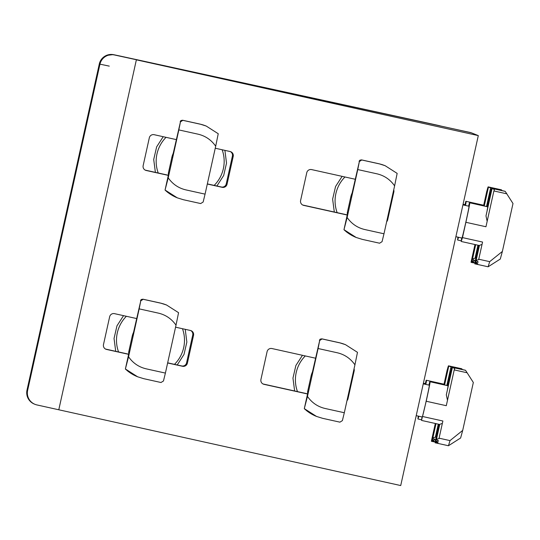 <?xml version="1.0" encoding="UTF-8"?>
<svg xmlns="http://www.w3.org/2000/svg" width="540" height="540" viewBox="0 0 540 540"><rect width="100%" height="100%" fill="white"/><g stroke="black" fill="none" stroke-linecap="round" stroke-linejoin="round"><path stroke-width="0.81" d="M27.634 390.359L27.007 390.103L99.293 64.01A12.218 12.218 112 0 1 113.873 54.729L114.5 54.979A12.218 12.218 112 0 0 99.927 64.267L27.634 390.359A12.218 12.218 112 0 0 36.916 404.933L58.786 409.779L136.37 59.825L135.668 59.542L470.954 132.644M114.5 54.979L436.61 125.111L471.4 132.827L478.298 135.608L136.37 59.825L58.786 409.779L400.714 485.555L478.298 135.608M160.454 303.115L143.161 299.281L140.771 300.848L139.172 308.867L158.45 313.139C165.787 314.888 171.639 318.897 176.013 325.175L178.565 312.687L166.55 305.006L160.589 303.102A38.698 38.684 -68 0 1 160.988 303.197L163.391 303.872A38.698 38.684 -68 0 1 163.782 303.993L166.05 304.803A38.698 38.684 -68 0 1 166.286 304.898L166.55 305.006M139.172 308.867L128.547 356.778C132.921 363.056 138.773 367.065 146.111 368.813L165.395 373.086L176.013 325.175M140.771 300.848L132.577 336.535L132.172 336.373A19.757 19.751 -68 0 1 133.481 332.458M128.804 353.552A4.07 4.07 -68 0 1 128.776 351.682L132.172 336.373M128.776 351.682L129.181 351.844L125.375 369.016L128.547 356.778M125.597 369.104L137.612 376.785L143.708 378.675L161.001 382.509L163.472 380.977L165.395 373.086M140.515 300.746L140.906 299.923A2.038 2.038 -68 0 1 141.426 299.457L142.918 299.187L160.198 303.014M137.612 376.785L136.107 376.151A38.698 38.684 -68 0 1 135.722 375.975L133.421 374.834A38.698 38.684 -68 0 1 133.049 374.632L130.889 373.329A38.698 38.684 -68 0 1 130.525 373.086L128.317 371.534A38.698 38.684 -68 0 1 127.96 371.257L125.901 369.495A38.698 38.684 -68 0 1 125.55 369.178L125.375 369.016M200.131 124.166L182.831 120.332L180.448 121.898L178.841 129.917L198.126 134.19C205.463 135.938 211.316 139.948 215.69 146.225L218.241 133.731L206.226 126.056L200.259 124.153A38.698 38.684 -68 0 1 200.657 124.247L203.06 124.916A38.698 38.684 -68 0 1 203.452 125.044L205.72 125.854A38.698 38.684 -68 0 1 205.956 125.948L206.226 126.056M178.841 129.917L168.224 177.822C172.591 184.1 178.45 188.116 185.78 189.864L205.065 194.137L215.69 146.225M180.448 121.898L172.247 157.586L171.842 157.417A19.757 19.751 -68 0 1 173.151 153.508M168.473 174.602A4.07 4.07 -68 0 1 168.453 172.733L171.842 157.417M168.453 172.733L168.858 172.894L165.051 190.066L168.224 177.822M165.267 190.154L177.282 197.836L183.377 199.726L200.671 203.553L203.141 202.028L205.065 194.137M180.185 121.79L180.576 120.974A2.038 2.038 -68 0 1 181.103 120.508L182.588 120.238L199.874 124.065M177.282 197.836L175.777 197.201A38.698 38.684 -68 0 1 175.399 197.026L173.097 195.885A38.698 38.684 -68 0 1 172.726 195.683L170.566 194.373A38.698 38.684 -68 0 1 170.201 194.137L167.987 192.578A38.698 38.684 -68 0 1 167.63 192.308L165.571 190.546A38.698 38.684 -68 0 1 165.227 190.228L165.051 190.066M379.046 163.816L361.746 159.982L359.363 161.548L357.757 169.567L377.042 173.84C384.379 175.588 390.231 179.597 394.605 185.875L397.157 173.387L385.142 165.706L379.175 163.802A38.698 38.684 -68 0 1 379.573 163.897L381.976 164.572A38.698 38.684 -68 0 1 382.367 164.693L384.635 165.503A38.698 38.684 -68 0 1 384.871 165.598L385.142 165.706M357.757 169.567L347.139 217.478C351.506 223.756 357.365 227.765 364.696 229.513L383.981 233.786L394.605 185.875M359.363 161.548L351.162 197.235L350.757 197.073A19.757 19.751 -68 0 1 352.067 193.158M347.389 214.252A4.07 4.07 -68 0 1 347.369 212.382L350.757 197.073M347.369 212.382L347.774 212.544L343.966 229.716L347.139 217.478M344.183 229.804L356.198 237.485L362.293 239.375L379.586 243.209L382.057 241.677L383.981 233.786M359.1 161.44L359.492 160.623A2.038 2.038 -68 0 1 360.018 160.157L361.503 159.887L378.79 163.715M356.198 237.485L354.692 236.851A38.698 38.684 -68 0 1 354.314 236.675L352.013 235.535A38.698 38.684 -68 0 1 351.641 235.332L349.481 234.029A38.698 38.684 -68 0 1 349.117 233.786L346.903 232.234A38.698 38.684 -68 0 1 346.545 231.957L344.486 230.195A38.698 38.684 -68 0 1 344.142 229.878L343.966 229.716M339.37 342.765L322.076 338.938L319.687 340.497L318.087 348.516L337.365 352.789C344.702 354.537 350.555 358.553 354.929 364.831L357.48 352.337L345.465 344.655L339.505 342.752A38.698 38.684 -68 0 1 339.903 342.846L342.306 343.521A38.698 38.684 -68 0 1 342.697 343.643L344.966 344.459A38.698 38.684 -68 0 1 345.202 344.554L345.465 344.655M318.087 348.516L307.463 396.428C311.837 402.705 317.689 406.714 325.026 408.463L344.311 412.736L354.929 364.831M319.687 340.497L311.492 376.184L311.087 376.022A19.757 19.751 -68 0 1 312.397 372.107M307.719 393.201A4.07 4.07 -68 0 1 307.692 391.331L311.087 376.022M307.692 391.331L308.097 391.493L304.29 408.665L307.463 396.428M304.513 408.76L316.528 416.435L322.623 418.325L339.916 422.159L342.387 420.626L344.311 412.736M319.43 340.396L319.822 339.572A2.038 2.038 -68 0 1 320.341 339.107L321.833 338.837L339.113 342.664M316.528 416.435L315.023 415.8A38.698 38.684 -68 0 1 314.638 415.631L312.336 414.484A38.698 38.684 -68 0 1 311.965 414.281L309.805 412.979A38.698 38.684 -68 0 1 309.44 412.742L307.233 411.183A38.698 38.684 -68 0 1 306.875 410.906L304.817 409.151A38.698 38.684 -68 0 1 304.466 408.834L304.29 408.665M439.412 424.393L435.321 442.827L448.457 445.743L460.613 438.001L462.706 430.394L473.33 382.482L465.554 370.325L452.075 367.274A38.698 0.81 -77.5 0 0 452.068 367.281L448.085 385.789L429.779 381.679L428.936 385.094M450.833 371.23A38.698 0.81 -77.5 0 0 450.779 371.432L447.626 385.634L450.947 371.196M451.568 368.975L451.447 368.989A38.698 0.81 -77.5 0 0 451.413 369.11L447.748 385.675L429.779 381.679L447.856 385.695M451.967 367.706L451.858 367.7A38.698 0.81 -77.5 0 0 451.832 367.767L447.971 385.742M467.14 372.769L454.214 369.907L446.283 405.695L426.202 401.247A19.757 0.412 -77.5 0 0 430.09 381.8M422.064 416.948A19.757 0.412 -77.5 0 0 421.538 420.377L426.202 401.247M422.813 416.556L442.888 421.004L439.081 438.183L450.016 440.606L462.706 430.394M448.031 386.573L447.93 386.519A19.757 0.412 -77.5 0 0 447.944 386.404L452.176 367.315L454.518 367.821L452.48 367.362M447.485 400.268L446.317 394.882A19.757 0.412 -77.5 0 0 446.445 394.274L452.405 367.402L454.741 367.916L452.176 367.315M447.565 389.219L447.478 389.117A19.757 0.412 -77.5 0 0 447.525 388.861L452.291 367.362L447.478 389.117M454.214 369.907L454.721 368.523L452.412 367.409L446.317 394.882M416.212 415.651L422.294 416.995A16.295 0.344 -77.5 0 0 426.148 401.166A16.295 0.344 -77.5 0 0 429.34 385.182L423.265 383.839M421.848 420.498L439.756 424.467L421.848 420.498M435.861 442.949L437.771 443.327A38.698 0.81 -77.5 0 0 437.785 443.306L437.771 443.327M435.321 442.827L439.405 424.393M452.068 367.281L447.964 385.763M437.785 443.306L435.496 442.57A38.698 0.81 -77.5 0 0 435.517 442.517L438.041 442.658A38.698 0.81 -77.5 0 0 438.068 442.577L435.861 441.477A38.698 0.81 -77.5 0 0 435.895 441.362L438.5 441.119A38.698 0.81 -77.5 0 0 438.548 440.971L438.5 441.119M435.517 442.517L439.526 424.42L435.496 442.57M452.189 367.322L447.93 386.519M435.321 442.807L434.983 442.692L439.061 424.319L434.983 442.692M435.206 442.78L439.283 424.366L435.213 442.787M451.858 367.7L447.863 385.722M435.895 441.362L439.641 424.447L435.861 441.477M439.175 424.339L435.098 442.739L439.169 424.339M451.447 368.989L447.748 385.675M438.548 440.971L436.428 439.452A38.698 0.81 -77.5 0 0 436.482 439.263L439.189 438.568A38.698 0.81 -77.5 0 0 439.25 438.338L439.189 438.568M436.482 439.263L439.763 424.427L436.428 439.452M454.721 368.523L454.592 369.097M439.79 424.346L442.368 423.367M450.016 440.606L448.457 445.743M462.409 369.562L461.592 368.726L448.463 365.823A38.698 0.81 -77.5 0 0 448.457 365.823L444.474 384.332L426.175 380.221L425.331 383.636M447.221 369.772A38.698 0.81 -77.5 0 0 447.167 369.974L444.022 384.176L447.343 369.745M447.957 367.524L447.842 367.531A38.698 0.81 -77.5 0 0 447.802 367.659L444.143 384.217L426.175 380.221L444.251 384.244M448.362 366.255L448.247 366.248A38.698 0.81 -77.5 0 0 448.227 366.309L444.359 384.291M451.629 368.678L450.61 368.449L446.837 385.459M438.264 424.136L435.47 436.725L436.259 436.901M418.331 416.117A19.757 0.412 -77.5 0 0 417.933 418.919L418.939 416.252M425.837 384.406A19.757 0.412 -77.5 0 0 426.485 380.349M450.61 368.449L451.109 367.072L448.794 365.951L451.13 366.457L448.868 365.911M448.578 365.863L444.346 384.905L448.578 365.863M425.689 384.372A16.295 0.344 -77.5 0 0 425.729 383.724L423.401 383.211M435.665 423.562L431.717 441.376L434.16 441.869A38.698 0.81 -77.5 0 0 434.174 441.848L431.885 441.113A38.698 0.81 -77.5 0 0 431.906 441.065L434.43 441.207A38.698 0.81 -77.5 0 0 434.457 441.126L434.43 441.207M431.717 441.376L435.652 423.562M448.457 365.823L444.359 384.305M431.906 441.065L435.78 423.589L431.885 441.113M431.71 441.356L435.429 423.509M435.544 423.536L431.602 441.329L435.537 423.536M448.247 366.248L444.251 384.264M448.679 365.904L444.461 384.932M434.457 441.126L432.25 440.019A38.698 0.81 -77.5 0 0 432.284 439.904L434.896 439.661A38.698 0.81 -77.5 0 0 434.936 439.513L432.824 437.994A38.698 0.81 -77.5 0 0 432.871 437.812L435.584 437.11A38.698 0.81 -77.5 0 0 435.638 436.887L435.584 437.11M435.888 423.61L432.25 440.019M448.693 365.911L444.474 384.932M435.895 423.617L432.284 439.904M447.842 367.531L444.143 384.217M435.422 423.509L431.48 441.281M448.794 365.951L444.582 384.959L448.801 365.951M432.871 437.812L436.016 423.644L432.824 437.994M431.487 441.261L435.308 423.482L431.379 441.241M451.109 367.072L450.981 367.646M502.079 190.613L501.269 189.776L488.14 186.867A38.698 0.81 -77.5 0 0 488.126 186.874L484.144 205.382L465.845 201.272L465.001 204.687M486.891 190.822A38.698 0.81 -77.5 0 0 486.837 191.025L483.692 205.227L487.013 190.796M487.627 188.568L487.512 188.582A38.698 0.81 -77.5 0 0 487.478 188.703L483.806 205.268L465.845 201.272L484.036 205.335M488.032 187.306L487.917 187.292A38.698 0.81 -77.5 0 0 487.897 187.36L483.921 205.308M491.306 189.729L490.28 189.5L486.513 206.51M477.934 245.187L475.146 257.776L475.936 257.951M458.008 237.168A19.757 0.412 -77.5 0 0 457.603 239.969L458.615 237.303M465.514 205.457A19.757 0.412 -77.5 0 0 466.155 201.4M490.28 189.5L490.779 188.123L488.464 187.002L490.806 187.508L488.545 186.962M488.363 186.955L484.137 205.983L488.363 186.955M465.358 205.423A16.295 0.344 -77.5 0 0 465.406 204.775L463.077 204.262M471.386 262.426L475.328 244.613L471.386 262.426L473.83 262.919A38.698 0.81 -77.5 0 0 473.843 262.899L473.83 262.919M488.126 186.874L484.029 205.355M488.241 186.907L484.022 205.956M473.843 262.899L471.555 262.163A38.698 0.81 -77.5 0 0 471.575 262.116L474.1 262.251A38.698 0.81 -77.5 0 0 474.127 262.177L474.1 262.251M475.443 244.634L471.555 262.163M488.248 186.914L484.029 205.956M475.45 244.64L471.575 262.116M471.38 262.406L475.214 244.586M475.22 244.586L471.157 262.332M487.917 187.292L483.928 205.315M474.127 262.177L471.926 261.07A38.698 0.81 -77.5 0 0 471.96 260.955L474.565 260.712A38.698 0.81 -77.5 0 0 474.606 260.564L474.565 260.712M471.96 260.955L475.571 244.661L471.926 261.07M487.512 188.582L483.813 205.268M488.464 187.002L484.252 206.01L488.477 187.002M474.606 260.564L472.493 259.045A38.698 0.81 -77.5 0 0 472.547 258.863L475.254 258.161A38.698 0.81 -77.5 0 0 475.315 257.931L475.254 258.161M472.547 258.863L475.686 244.688L472.493 259.045M471.157 262.312L474.984 244.532M490.779 188.123L490.658 188.69M474.977 244.532L471.042 262.278M461.734 237.998A19.757 0.412 -77.5 0 0 461.214 241.427L462.483 237.607L482.564 242.055L478.751 259.227L489.686 261.65L488.126 266.787L500.283 259.051L502.376 251.444L513 203.533L505.224 191.376L491.744 188.325A38.698 0.81 -77.5 0 0 491.738 188.325L487.755 206.84L469.456 202.73L468.612 206.145M490.502 192.281A38.698 0.81 -77.5 0 0 490.448 192.476L487.303 206.685L490.624 192.247M491.238 190.026L491.123 190.033A38.698 0.81 -77.5 0 0 491.083 190.161L487.418 206.719L469.456 202.73L487.64 206.793M491.528 188.75A38.698 0.81 -77.5 0 0 491.508 188.811L487.526 206.766L491.643 188.757M506.81 193.82L493.891 190.958L485.953 226.746L465.878 222.298A19.757 0.412 -77.5 0 0 469.766 202.851M462.483 237.607L465.878 222.298M489.686 261.65L502.376 251.444M487.708 207.617L487.6 207.562A19.757 0.412 -77.5 0 0 487.62 207.454L491.852 188.366L494.188 188.872L492.149 188.413M487.161 221.319L485.993 215.933A19.757 0.412 -77.5 0 0 486.122 215.325L492.075 188.453L494.411 188.966L491.852 188.366M487.242 210.263L487.148 210.168A19.757 0.412 -77.5 0 0 487.195 209.905L491.96 188.413L487.148 210.168M494.39 189.574L494.262 190.148L494.39 189.574L492.082 188.46L485.993 215.933M455.882 236.696L461.963 238.046A16.295 0.344 -77.5 0 0 465.824 222.21A16.295 0.344 -77.5 0 0 469.01 206.233L462.935 204.883M461.518 241.549L479.425 245.518L461.525 241.549M474.998 263.878L479.075 245.444L474.998 263.878L477.441 264.377A38.698 0.81 -77.5 0 0 477.455 264.357L477.441 264.377M491.738 188.325L487.64 206.813M477.455 264.357L475.166 263.621A38.698 0.81 -77.5 0 0 475.187 263.567L477.711 263.709A38.698 0.81 -77.5 0 0 477.738 263.628L477.711 263.709M479.189 245.464L475.166 263.621M491.859 188.366L487.6 207.562M479.203 245.471L475.187 263.567M474.991 263.858L478.96 245.417M478.967 245.417L474.761 263.783M477.738 263.628L475.531 262.521A38.698 0.81 -77.5 0 0 475.565 262.413L478.177 262.163A38.698 0.81 -77.5 0 0 478.217 262.022L476.105 260.503A38.698 0.81 -77.5 0 0 476.152 260.314L478.865 259.619A38.698 0.81 -77.5 0 0 478.919 259.389L478.751 259.227M475.565 262.413L479.318 245.491L475.531 262.521M491.123 190.033L487.424 206.726M476.152 260.314L479.432 245.477L476.105 260.503M474.768 263.77L478.737 245.363M479.459 245.396L482.038 244.418M478.724 245.363L474.653 263.743M475.538 263.999L488.126 266.787L475.673 264.033M493.891 190.958L494.276 190.134M190.681 330.541A4.07 4.07 -68 0 1 192.74 335.016L186.57 362.853A4.07 4.07 -68 0 1 181.71 365.951L167.663 362.833M128.662 354.193L105.772 349.117A4.07 4.07 -68 0 1 105.543 349.063M307.577 393.842L263.216 384.014A4.07 4.07 -68 0 1 262.987 383.954M168.338 175.244L145.442 170.168A4.07 4.07 -68 0 1 145.213 170.107M230.351 151.592A4.07 4.07 -68 0 1 232.416 156.067L226.24 183.904A4.07 4.07 -68 0 1 221.387 186.995L207.34 183.884M347.254 214.893L302.893 205.058A4.07 4.07 -68 0 1 302.656 205.004M136.566 318.539L114.507 313.652A4.07 4.07 112 0 0 109.654 316.75L103.478 344.588A4.07 4.07 112 0 0 106.576 349.441L128.635 354.328M175.568 327.186L190.451 330.48A4.07 4.07 112 0 1 193.543 335.34L187.373 363.177A4.07 4.07 112 0 1 182.513 366.269L167.636 362.975M315.482 358.189L271.957 348.543A4.07 4.07 112 0 0 267.098 351.641L260.928 379.478A4.07 4.07 112 0 0 264.019 384.338L307.55 393.984M353.626 370.717L354.173 370.94A4.07 4.07 112 0 0 354.058 368.766M354.173 370.94L347.996 398.776A4.07 4.07 112 0 1 346.977 400.694M221.387 186.995L222.19 187.319A4.07 4.07 112 0 0 227.043 184.228L233.213 156.391A4.07 4.07 112 0 0 230.121 151.531L215.244 148.23M222.19 187.319L207.306 184.025M168.305 175.379L146.246 170.492A4.07 4.07 112 0 1 143.154 165.632L149.323 137.794A4.07 4.07 112 0 1 154.184 134.703L176.236 139.59M386.654 221.744A4.07 4.07 112 0 0 387.673 219.821L393.842 191.984A4.07 4.07 112 0 0 393.728 189.817M347.22 215.028L303.696 205.382A4.07 4.07 112 0 1 300.598 200.529L306.767 172.692A4.07 4.07 112 0 1 311.627 169.594L355.151 179.24M113.873 54.729L120.521 56.14A12.218 8.822 -77.7 0 0 120.474 56.133L113.191 54.594L106.245 55.498C102.58 57.233 100.264 60.075 99.293 64.01L99.927 64.267M422.989 122.04A12.218 8.822 -77.7 0 1 423.029 122.053L439.803 125.739L423.077 122.06A12.218 8.822 -77.7 0 0 423.029 122.053L120.474 56.133A12.218 8.822 -77.7 0 0 120.433 56.12M34.992 404.332L34.364 404.082A12.218 12.218 112 0 1 27.007 390.103L99.293 64.01L109.269 66.13M423.077 122.06L120.521 56.14M174.488 364.345A34.013 34.007 112 0 0 182.48 328.718M126.374 316.285A34.013 34.007 112 0 0 118.564 351.952M214.164 185.396A34.013 34.007 112 0 0 222.156 149.762M166.05 137.329A34.013 34.007 112 0 0 158.233 173.003M344.966 176.985A34.013 34.007 112 0 0 337.149 212.652M305.289 355.934A34.013 34.007 112 0 0 297.479 391.601M465.554 370.325L453.425 367.639M435.996 442.982L448.45 445.743M421.571 419.783L418.237 419.047L421.571 419.783M461.943 368.867L449.813 366.181M461.241 240.833L457.913 240.097L461.241 240.833M501.613 189.918L489.49 187.232M505.224 191.376L493.101 188.69M393.296 191.768L393.842 191.984M387.126 219.605L387.673 219.821M302.893 205.058L303.696 205.382M145.442 170.168L146.246 170.492M226.24 183.904L227.043 184.228M232.416 156.067L233.213 156.391M347.456 398.554L347.996 398.776M263.216 384.014L264.019 384.338M192.74 335.016L193.543 335.34M186.57 362.853L187.373 363.177M181.71 365.951L182.513 366.269M105.772 349.117L106.576 349.441M34.364 404.082C28.472 401.146 26.015 396.488 27 390.096M115.722 351.324L114.041 338.459L116.971 325.822L123.539 315.65M185.227 329.326L186.847 342.07L184.019 354.422L177.228 364.952M155.392 172.375L153.711 159.503L156.641 146.867L163.208 136.701M224.897 150.37L226.517 163.121L223.695 175.473L216.904 186.003M334.307 212.024L332.627 199.159L335.556 186.523L342.124 176.351M294.638 390.974L292.957 378.108L295.886 365.472L302.454 355.307M452.345 367.335L465.203 370.183M448.733 365.877L461.592 368.726M488.41 186.928L501.262 189.776M492.021 188.386L504.873 191.234"/></g></svg>
